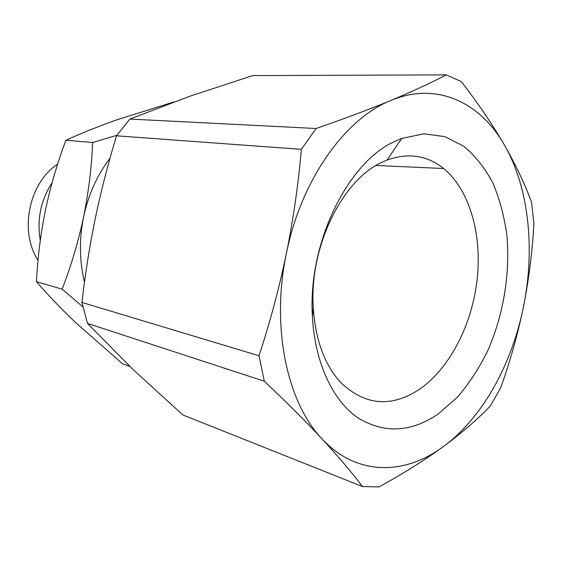 <?xml version="1.0" encoding="UTF-8"?>
<svg xmlns="http://www.w3.org/2000/svg" width="562" height="562" viewBox="0 0 562 562"><rect width="100%" height="100%" fill="white"/><g stroke="black" fill="none" stroke-linecap="round" stroke-linejoin="round"><path stroke-width="0.84" d="M383.2 161.737L387.056 160.093C408.251 152.471 427.12 155.281 443.657 168.523C469.804 190.019 482.252 234.944 477.068 280.199C471.771 325.482 449.256 369.157 418.894 389.705C390.611 407.893 364.408 405.343 340.284 382.069C324.379 364.394 315.366 339.504 313.238 307.393C309.184 246.275 342.932 178.674 383.2 161.737M397.074 140.367L401.682 138.456L423.881 133.819L444.956 136.636L463.945 146.352C475.34 155.92 484.978 168.115 492.839 182.924C499.576 198.892 504.254 216.328 506.868 235.218C510.338 273.708 503.39 315.303 487.577 351.102C478.957 368.433 468.856 383.832 457.278 397.299L438.43 413.822C410.843 432.67 383.811 433.878 357.341 417.447C332.613 400.137 314.875 362.574 312.437 316.926C307.414 242.419 348.911 159.791 397.074 140.367M264.302 381.233L259.012 355.767C269.957 322.574 279.082 288.503 286.388 253.553C301.007 179.875 345.405 118.266 391.033 100.394C436.885 81.272 480.334 102.467 504.409 144.996C528.926 187.455 535.221 248.952 523.517 306.557C511.982 364.19 482.414 417.995 443.383 446.558C404.745 475.382 356.519 476.225 321.991 438.852C287.168 402.743 270.828 327.014 286.388 253.553C293.413 218.562 298.401 183.823 301.337 149.344L316.083 128.501C344.12 118.814 369.101 109.442 391.033 100.394C412.634 91.353 431.019 82.846 446.179 74.879L461.346 81.574C478.22 103.513 492.572 124.652 504.409 144.996C515.951 165.291 524.978 184.329 531.512 202.116L533.9 223.479C532.432 251.116 528.968 278.808 523.517 306.557C517.792 334.257 510.219 361.218 500.819 387.443L490.345 406.038C477.517 419.336 461.866 432.845 443.383 446.558C424.605 460.208 403.151 473.654 379.02 486.903L362.469 486.552C351.735 472.389 338.24 456.492 321.991 438.852C305.44 421.086 286.213 401.872 264.302 381.233L87.447 323.389L133.187 369.648L182.826 414.925L362.469 486.552M301.337 149.344L116.538 135.821C108.206 163.078 101.125 190.574 95.287 218.302C89.604 246.065 85.164 274.108 81.968 302.433L87.447 323.389M52.097 182.699C40.724 200.367 36.79 219.609 40.295 240.424M57.668 164.104C28.915 182.868 18.982 231.46 38.054 260.29M446.179 74.879L252.689 75.603L189.675 96.299L129.822 119.06L316.083 128.501M81.968 302.433L259.012 355.767M129.822 119.06L116.538 135.821M84.497 282.138C79.383 261.133 79.094 239.391 83.619 216.918C88.382 194.677 97.184 175.091 110.026 158.154M116.917 135.287L92.611 142.509C91.676 166.802 88.684 191.607 83.619 216.918C78.181 242.166 71.023 266.248 62.136 289.163L82.923 306.901M174.199 101.87L117.437 119.629C98.814 126.218 81.638 133.096 65.902 140.254L92.611 142.509M65.902 140.254C57.401 162.868 50.601 186.064 45.494 209.851C40.682 233.687 37.668 257.635 36.46 281.688L62.136 289.163M36.46 281.688C47.96 295.001 60.928 308.559 75.364 322.356L122.565 363.811L129.892 366.48M376.147 165.467L443.657 168.523M387.056 160.093L401.682 138.456M313.238 307.393L312.437 316.926"/></g></svg>
